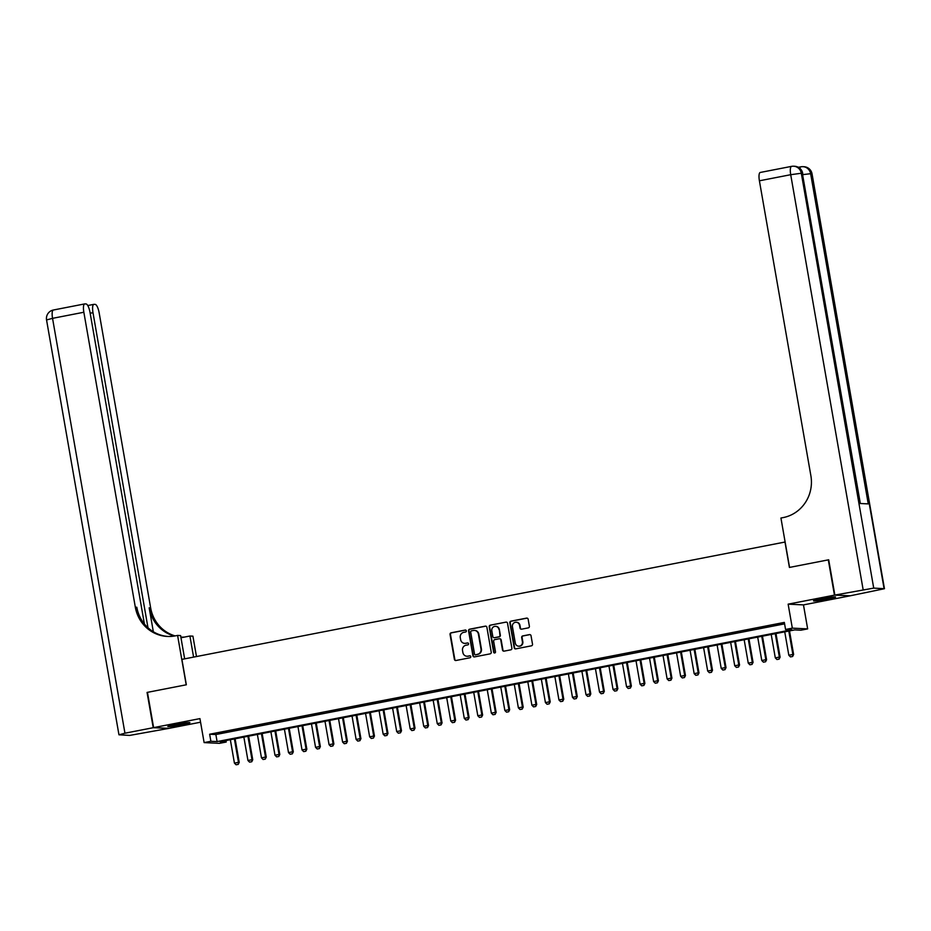 <?xml version="1.0" encoding="UTF-8"?>
<svg xmlns="http://www.w3.org/2000/svg" width="931" height="931" viewBox="0 0 931 931"><rect width="100%" height="100%" fill="white"/><g stroke="black" fill="none" stroke-linecap="round" stroke-linejoin="round"><path stroke-width="1.4" d="M466.338 630.846A0.989 0.943 -87.2 0 0 465.232 630.054L451.139 632.801A1.408 1.35 -87.2 0 0 450.045 634.442L454.398 659.369A1.408 1.35 -87.2 0 0 455.969 660.498L470.074 657.752A0.989 0.943 -87.2 0 0 469.946 655.808A0.989 0.943 -87.2 0 0 469.736 655.82L467.909 656.169A4.504 4.318 -87.2 0 1 462.893 652.573L462.521 650.49A4.504 4.318 -87.2 0 1 466 645.23L467.828 644.88A0.989 0.943 -87.2 0 0 467.699 642.925A0.989 0.943 -87.2 0 0 467.49 642.937L465.663 643.286A4.504 4.318 -87.2 0 1 460.636 639.69L460.275 637.607A4.504 4.318 -87.2 0 1 463.754 632.347L465.581 631.998A0.989 0.943 -87.2 0 0 466.338 630.846M465.232 630.054L465.651 630.078A0.989 0.943 -87.2 0 0 465.651 630.078L451.547 632.824A1.408 1.35 -87.2 0 0 450.464 634.465L454.817 659.392A1.408 1.35 -87.2 0 0 455.864 660.521M469.736 655.82L470.143 655.843A0.989 0.943 -87.2 0 0 470.143 655.843L467.909 656.169M467.49 642.937L467.897 642.96A0.989 0.943 -87.2 0 0 467.897 642.96L465.663 643.286M821.305 598.784A11.195 0.745 170.1 0 0 813.508 600.867A11.195 0.745 170.1 0 0 827.775 599.087A11.195 0.745 170.1 0 0 835.572 597.015A11.195 0.745 170.1 0 0 821.305 598.784M175.633 724.423A11.195 0.745 170.1 0 0 167.836 726.506A11.195 0.745 170.1 0 0 182.104 724.737A11.195 0.745 170.1 0 0 189.901 722.654A11.195 0.745 170.1 0 0 175.633 724.423M528.296 627.878A1.408 1.35 -87.2 0 0 529.378 626.237L528.156 619.243A1.408 1.35 -87.2 0 0 526.585 618.114L510.933 621.163A1.408 1.35 -87.2 0 0 509.839 622.804L514.191 647.743A1.408 1.35 -87.2 0 0 515.762 648.872L531.426 645.823A1.408 1.35 -87.2 0 0 532.509 644.171L531.031 635.722A1.408 1.35 -87.2 0 0 529.471 634.605L522.768 635.908A1.408 1.35 -87.2 0 0 521.674 637.549L522.407 641.738A3.771 3.608 -87.2 0 1 518.683 646.195A3.771 3.608 -87.2 0 1 515.309 643.123L512.446 626.703A3.771 3.608 -87.2 0 1 516.181 622.245A3.771 3.608 -87.2 0 1 519.545 625.329L520.022 628.064A1.408 1.35 -87.2 0 0 521.593 629.181L528.296 627.878M785.566 629.461L792.328 628.146L807.654 628.89L800.893 630.206L794.678 629.903L219.995 741.728L226.21 742.03L219.46 743.345L204.122 742.601L210.883 741.285L217.098 741.588L791.781 629.763L785.566 629.461L784.333 622.408L209.65 734.233L210.883 741.285M204.122 742.601L199.932 718.616L153.615 727.623L147.459 692.35L186.34 684.785L181.906 659.381L784.984 542.04L789.418 567.433L828.299 559.868L834.455 595.142L788.138 604.161L792.328 628.146M486.878 627.273A1.408 1.35 -87.2 0 0 485.307 626.144L469.655 629.193A1.408 1.35 -87.2 0 0 468.561 630.846L472.913 655.773A1.408 1.35 -87.2 0 0 474.484 656.902L490.148 653.853A1.408 1.35 -87.2 0 0 491.231 652.212L486.878 627.273M490.288 625.178L505.952 622.129A1.408 1.35 -87.2 0 1 507.523 623.258L511.875 648.197A1.408 1.35 -87.2 0 1 510.782 649.838L504.078 651.141A1.408 1.35 -87.2 0 1 502.519 650.013L500.75 639.9A1.408 1.35 -87.2 0 0 499.179 638.771L494.733 639.644A1.408 1.35 -87.2 0 0 493.651 641.284L495.49 651.805A0.989 0.943 -87.2 0 1 494.512 652.98A0.989 0.943 -87.2 0 1 493.628 652.165L489.206 626.819A1.408 1.35 -87.2 0 1 490.288 625.178L505.952 622.129M849.77 595.782L834.455 595.142M153.615 727.623L168.953 728.368L200.561 722.212M226.85 731.615L218.738 733.197L226.85 731.615M240.373 728.985L232.261 730.567L240.373 728.985M253.895 726.355L245.784 727.937L253.895 726.355M267.418 723.724L259.307 725.296L267.418 723.724M280.941 721.094L272.83 722.665L280.941 721.094M294.464 718.464L286.352 720.035L294.464 718.464M307.986 715.834L299.875 717.405L307.986 715.834M321.509 713.193L313.398 714.775L321.509 713.193M335.032 710.562L326.909 712.145L335.032 710.562M348.555 707.932L340.432 709.515L348.555 707.932M362.078 705.302L353.955 706.885L362.078 705.302M375.589 702.672L367.477 704.255L375.589 702.672M389.111 700.042L381 701.625L389.111 700.042M402.634 697.412L394.523 698.995L402.634 697.412M416.157 694.782L408.046 696.353L416.157 694.782M429.68 692.152L421.568 693.723L429.68 692.152M443.203 689.522L435.091 691.093L443.203 689.522M456.725 686.88L448.614 688.463L456.725 686.88M470.248 684.25L462.137 685.833L470.248 684.25M483.771 681.62L475.66 683.203L483.771 681.62M497.294 678.99L489.182 680.573L497.294 678.99M510.816 676.36L502.705 677.943L510.816 676.36M524.339 673.73L516.216 675.312L524.339 673.73M537.862 671.1L529.739 672.682L537.862 671.1M551.385 668.47L543.262 670.041L551.385 668.47M564.896 665.84L556.785 667.411L564.896 665.84M578.419 663.209L570.307 664.781L578.419 663.209M591.941 660.579L583.83 662.15L591.941 660.579M605.464 657.938L597.353 659.52L605.464 657.938M618.987 655.308L610.876 656.89L618.987 655.308M632.51 652.678L624.398 654.26L632.51 652.678M646.033 650.047L637.921 651.63L646.033 650.047M659.555 647.417L651.444 649L659.555 647.417M673.078 644.787L664.967 646.37L673.078 644.787M686.601 642.157L678.49 643.728L686.601 642.157M700.124 639.527L692.012 641.098L700.124 639.527M713.646 636.897L705.523 638.468L713.646 636.897M727.169 634.267L719.046 635.838L727.169 634.267M740.692 631.625L732.569 633.208L740.692 631.625M754.203 628.995L746.092 630.578L754.203 628.995M767.726 626.365L759.615 627.948L767.726 626.365M209.65 734.233L215.864 734.536L784.589 623.863M774.173 625.364L782.284 623.782L774.138 625.12M788.138 604.161L803.476 604.894L849.782 595.887M803.476 604.894L807.654 628.89M225.965 740.564L226.21 742.03M215.864 734.536L217.098 741.588M464.883 643.368A4.504 4.318 -87.2 0 0 466.07 643.309M467.129 656.25A4.504 4.318 -87.2 0 0 468.328 656.192M485.831 626.156A1.408 1.35 -87.2 0 0 485.726 626.167L470.062 629.216A1.408 1.35 -87.2 0 0 468.98 630.857L473.332 655.796A1.408 1.35 -87.2 0 0 474.379 656.914M471.447 630.857A0.989 0.943 -87.2 0 0 470.69 631.998L474.507 653.888A0.989 0.943 -87.2 0 0 476.02 654.691L477.533 654.295A4.504 4.318 -87.2 0 0 481.001 649.047L478.394 634.081A4.504 4.318 -87.2 0 0 473.379 630.473L471.447 630.857M474.566 630.415A4.504 4.318 -87.2 0 1 478.813 634.104L481.42 649.058A4.504 4.318 -87.2 0 1 477.94 654.318L476.02 654.691M499.691 638.782A1.408 1.35 -87.2 0 1 501.169 639.923L502.926 650.036A1.408 1.35 -87.2 0 0 503.985 651.153M490.707 625.201A1.408 1.35 -87.2 0 0 489.613 626.842L494.047 652.189A0.989 0.943 -87.2 0 0 494.722 652.957M498.923 629.414A3.771 3.608 -87.2 0 0 495.548 626.33A3.771 3.608 -87.2 0 0 491.812 630.787L492.825 636.571A1.408 1.35 -87.2 0 0 494.396 637.7L498.841 636.839A1.408 1.35 -87.2 0 0 499.924 635.186L499.33 629.426A3.771 3.608 -87.2 0 0 495.758 626.354M499.33 629.426L500.343 635.21A1.408 1.35 -87.2 0 1 499.26 636.851L494.815 637.723M516.379 622.269A3.771 3.608 -87.2 0 1 519.964 625.341L520.441 628.076A1.408 1.35 -87.2 0 0 521.488 629.205M518.881 646.195A3.771 3.608 -87.2 0 0 522.826 641.762L522.407 641.738M529.983 634.605A1.408 1.35 -87.2 0 0 529.879 634.616L523.175 635.92A1.408 1.35 -87.2 0 0 522.093 637.572L522.826 641.762M527.109 618.126A1.408 1.35 -87.2 0 0 527.004 618.137L511.34 621.186A1.408 1.35 -87.2 0 0 510.258 622.827L514.61 647.755A1.408 1.35 -87.2 0 0 515.658 648.884M230.341 739.714L234.426 763.117L238.476 762.326L234.391 738.923M238.092 764.374L236.067 764.77L238.22 764.386L238.476 762.326L239.22 762.373L235.112 738.783M234.426 763.117L236.067 764.77M238.22 764.386L239.22 762.373M184.454 722.956A9.694 0.64 -9.9 0 1 173.061 724.946M171.851 725.214A11.125 0.733 170.1 0 0 185.676 722.805M830.126 597.318A9.694 0.64 -9.9 0 1 818.733 599.308M817.534 599.576A11.125 0.733 170.1 0 0 831.348 597.167M153.219 727.705L147.063 692.431L186.2 684.809L177.588 635.419L175.284 635.873A35.89 34.354 92.8 0 1 167.405 636.443A35.89 34.354 92.8 0 1 135.321 607.175L83.848 312.246L52.543 318.344L124.952 733.209L153.219 727.705L168.534 728.345M193.59 657.111L189.912 636.013L180.975 637.758M189.912 636.013L192.915 636.164L196.476 656.553M177.588 635.419L180.591 635.57L184.652 658.857M147.982 627.762L92.995 312.688A8.612 2.421 79 0 1 93.833 304.356A8.612 2.421 79 0 1 93.996 304.344L95.218 304.402A8.612 2.421 79 0 1 99.186 312.991L150.659 607.908A35.89 34.354 92.8 0 0 175.109 635.908M174.365 636.036A35.89 34.354 92.8 0 1 149.169 607.838L153.336 631.753M124.952 733.209L118.959 734.803L129.688 735.409L168.546 728.449M144.398 623.968L90.051 312.548A8.612 2.421 79 0 0 86.083 303.96L84.861 303.902A8.612 2.421 79 0 0 84.698 303.913A8.612 2.421 79 0 0 83.848 312.246M181.987 637.13A35.89 34.354 92.8 0 1 180.847 637.037M168.15 636.467A35.89 34.354 92.8 0 1 136.81 607.245L135.321 607.175M184.28 637.118A35.89 34.354 92.8 0 1 181.242 637.107A35.89 34.354 92.8 0 1 180.858 637.083M798.926 167.196L798.053 167.149M834.851 595.072L850.189 595.805L884.45 588.706L873.72 588.113L834.851 595.072L828.695 559.787L789.558 567.41L780.934 518.02L783.227 517.578A35.89 34.354 -87.2 0 0 810.878 475.718L759.405 180.8A8.612 2.421 -101 0 1 760.255 172.456A8.612 2.421 -101 0 1 760.418 172.444M863.118 589.567L790.71 174.702L801.312 173.247L802.347 173.294L859.976 503.496L868.262 503.892L810.633 173.69L812.041 173.841L884.45 588.706M243.864 737.084L247.949 760.487L251.998 759.696L247.914 736.293M251.614 761.744L249.589 762.14L251.742 761.756L251.998 759.696L252.743 759.731L248.635 736.153M247.949 760.487L249.589 762.14M251.742 761.756L252.743 759.731M257.387 734.454L261.471 757.857L265.521 757.066L261.436 733.663M265.137 759.114L263.112 759.51L265.265 759.126L265.521 757.066L266.266 757.101L262.158 733.523M261.471 757.857L263.112 759.51M265.265 759.126L266.266 757.101M270.898 731.824L274.982 755.227L279.044 754.436L274.959 731.033M278.66 756.484L276.635 756.88L278.788 756.496L279.044 754.436L279.789 754.471L275.681 730.893M274.982 755.227L276.635 756.88M278.788 756.496L279.789 754.471M284.421 729.194L288.505 752.597L292.567 751.806L288.482 728.403M292.183 753.854L290.158 754.25L292.311 753.866L292.567 751.806L293.312 751.841L289.192 728.263M288.505 752.597L290.158 754.25M292.311 753.866L293.312 751.841M297.943 726.564L302.028 749.967L306.09 749.176L302.005 725.773M305.705 751.224L303.681 751.62L305.834 751.224L306.09 749.176L306.834 749.211L302.715 725.633M302.028 749.967L303.681 751.62M305.834 751.224L306.834 749.211M311.466 723.934L315.551 747.337L319.612 746.546L315.528 723.143M319.228 748.594L317.203 748.99L319.356 748.594L319.612 746.546L320.357 746.581L316.237 723.003M315.551 747.337L317.203 748.99M319.356 748.594L320.357 746.581M324.989 721.304L329.074 744.707L333.135 743.916L329.05 720.513M332.751 745.964L330.726 746.359L332.879 745.964L333.135 743.916L333.88 743.95L329.76 720.373M329.074 744.707L330.726 746.359M332.879 745.964L333.88 743.95M338.512 718.662L342.596 742.077L346.658 741.285L342.573 717.882M346.274 743.334L344.249 743.729L346.39 743.334L346.658 741.285L347.403 741.32L343.283 717.743M342.596 742.077L344.249 743.729M346.39 743.334L347.403 741.32M352.034 716.032L356.119 739.435L360.181 738.655L356.096 715.241M359.797 740.704L357.76 741.088L359.913 740.704L360.181 738.655L360.925 738.69L356.806 715.113M356.119 739.435L357.76 741.088M359.913 740.704L360.925 738.69M365.557 713.402L369.642 736.805L373.703 736.025L369.619 712.611M373.319 738.062L371.283 738.458L373.436 738.074L373.703 736.025L374.448 736.06L370.329 712.471M369.642 736.805L371.283 738.458M373.436 738.074L374.448 736.06M379.08 710.772L383.165 734.175L387.226 733.384L383.141 709.981M386.842 735.432L384.806 735.827L386.959 735.443L387.226 733.384L387.971 733.43L383.851 709.841M383.165 734.175L384.806 735.827M386.959 735.443L387.971 733.43M392.603 708.142L396.687 731.545L400.737 730.754L396.653 707.351M400.365 732.802L398.328 733.197L400.481 732.813L400.737 730.754L401.494 730.788L397.374 707.211M396.687 731.545L398.328 733.197M400.481 732.813L401.494 730.788M406.125 705.512L410.21 728.915L414.26 728.123L410.175 704.72M413.876 730.172L411.851 730.567L414.004 730.183L414.26 728.123L415.005 728.158L410.897 704.581M410.21 728.915L411.851 730.567M414.004 730.183L415.005 728.158M419.648 702.882L423.733 726.285L427.783 725.493L423.698 702.09M427.399 727.542L425.374 727.937L427.527 727.553L427.783 725.493L428.528 725.528L424.42 701.951M423.733 726.285L425.374 727.937M427.527 727.553L428.528 725.528M433.171 700.252L437.256 723.655L441.306 722.863L437.221 699.46M440.922 724.912L438.897 725.307L441.05 724.912L441.306 722.863L442.05 722.898L437.942 699.321M437.256 723.655L438.897 725.307M441.05 724.912L442.05 722.898M446.694 697.622L450.779 721.025L454.828 720.233L450.744 696.83M454.444 722.281L452.419 722.677L454.572 722.281L454.828 720.233L455.573 720.268L451.465 696.691M450.779 721.025L452.419 722.677M454.572 722.281L455.573 720.268M460.205 694.992L464.29 718.395L468.351 717.603L464.266 694.2M467.967 719.651L465.942 720.047L468.095 719.651L468.351 717.603L469.096 717.638L464.988 694.061M464.29 718.395L465.942 720.047M468.095 719.651L469.096 717.638M473.728 692.35L477.812 715.764L481.874 714.973L477.789 691.57M481.49 717.021L479.465 717.417L481.618 717.021L481.874 714.973L482.619 715.008L478.499 691.43M477.812 715.764L479.465 717.417M481.618 717.021L482.619 715.008M487.25 689.72L491.335 713.123L495.397 712.343L491.312 688.94M495.013 714.391L492.988 714.775L495.141 714.391L495.397 712.343L496.142 712.378L492.022 688.8M491.335 713.123L492.988 714.775M495.141 714.391L496.142 712.378M500.773 687.09L504.858 710.493L508.92 709.713L504.835 686.298M508.535 711.75L506.511 712.145L508.663 711.761L508.92 709.713L509.664 709.748L505.545 686.159M504.858 710.493L506.511 712.145M508.663 711.761L509.664 709.748M514.296 684.46L518.381 707.863L522.442 707.071L518.358 683.668M522.058 709.119L520.033 709.515L522.186 709.131L522.442 707.071L523.187 707.118L519.067 683.529M518.381 707.863L520.033 709.515M522.186 709.131L523.187 707.118M527.819 681.829L531.904 705.233L535.965 704.441L531.88 681.038M535.581 706.489L533.556 706.885L535.697 706.501L535.965 704.441L536.71 704.476L532.59 680.898M531.904 705.233L533.556 706.885M535.697 706.501L536.71 704.476M541.342 679.199L545.426 702.602L549.488 701.811L545.403 678.408M549.104 703.859L547.067 704.255L549.22 703.871L549.488 701.811L550.233 701.846L546.113 678.268M545.426 702.602L547.067 704.255M549.22 703.871L550.233 701.846M554.864 676.569L558.949 699.972L563.011 699.181L558.926 675.778M562.627 701.229L560.59 701.625L562.743 701.241L563.011 699.181L563.755 699.216L559.636 675.638M558.949 699.972L560.59 701.625M562.743 701.241L563.755 699.216M568.387 673.939L572.472 697.342L576.533 696.551L572.449 673.148M576.149 698.599L574.113 698.995L576.266 698.599L576.533 696.551L577.278 696.586L573.159 673.008M572.472 697.342L574.113 698.995M576.266 698.599L577.278 696.586M581.91 671.309L585.995 694.712L590.045 693.921L585.96 670.518M589.672 695.969L587.636 696.365L589.788 695.969L590.045 693.921L590.801 693.956L586.681 670.378M585.995 694.712L587.636 696.365M589.788 695.969L590.801 693.956M595.433 668.679L599.517 692.082L603.567 691.291L599.483 667.888M603.183 693.339L601.158 693.735L603.311 693.339L603.567 691.291L604.312 691.326L600.204 667.748M599.517 692.082L601.158 693.735M603.311 693.339L604.312 691.326M608.955 666.037L613.04 689.452L617.09 688.661L613.005 665.258M616.706 690.709L614.681 691.105L616.834 690.709L617.09 688.661L617.835 688.696L613.727 665.118M613.04 689.452L614.681 691.105M616.834 690.709L617.835 688.696M622.478 663.407L626.563 686.822L630.613 686.031L626.528 662.628M630.229 688.079L628.204 688.463L630.357 688.079L630.613 686.031L631.358 686.066L627.25 662.488M626.563 686.822L628.204 688.463M630.357 688.079L631.358 686.066M636.001 660.777L640.086 684.18L644.136 683.401L640.051 659.986M643.752 685.437L641.727 685.833L643.88 685.449L644.136 683.401L644.88 683.435L640.772 659.858M640.086 684.18L641.727 685.833M643.88 685.449L644.88 683.435M649.524 658.147L653.609 681.55L657.658 680.77L653.574 657.356M657.274 682.807L655.249 683.203L657.402 682.819L657.658 680.77L658.403 680.805L654.295 657.216M653.609 681.55L655.249 683.203M657.402 682.819L658.403 680.805M663.035 655.517L667.12 678.92L671.181 678.129L667.096 654.726M670.797 680.177L668.772 680.573L670.925 680.189L671.181 678.129L671.926 678.175L667.806 654.586M667.12 678.92L668.772 680.573M670.925 680.189L671.926 678.175M676.558 652.887L680.642 676.29L684.704 675.499L680.619 652.096M684.32 677.547L682.295 677.943L684.448 677.559L684.704 675.499L685.449 675.534L681.329 651.956M680.642 676.29L682.295 677.943M684.448 677.559L685.449 675.534M690.08 650.257L694.165 673.66L698.227 672.869L694.142 649.466M697.843 674.917L695.818 675.312L697.971 674.928L698.227 672.869L698.972 672.904L694.852 649.326M694.165 673.66L695.818 675.312M697.971 674.928L698.972 672.904M703.603 647.627L707.688 671.03L711.75 670.239L707.665 646.836M711.365 672.287L709.341 672.682L711.493 672.298L711.75 670.239L712.494 670.273L708.375 646.696M707.688 671.03L709.341 672.682M711.493 672.298L712.494 670.273M717.126 644.997L721.211 668.4L725.272 667.608L721.188 644.205M724.888 669.657L722.863 670.052L725.005 669.657L725.272 667.608L726.017 667.643L721.897 644.066M721.211 668.4L722.863 670.052M725.005 669.657L726.017 667.643M730.649 642.367L734.734 665.77L738.795 664.978L734.71 641.575M738.411 667.027L736.374 667.422L738.527 667.027L738.795 664.978L739.54 665.013L735.42 641.436M734.734 665.77L736.374 667.422M738.527 667.027L739.54 665.013M744.172 639.737L748.256 663.14L752.318 662.348L748.233 638.945M751.934 664.397L749.897 664.792L752.05 664.397L752.318 662.348L753.063 662.383L748.943 638.806M748.256 663.14L749.897 664.792M752.05 664.397L753.063 662.383M757.694 637.095L761.779 660.51L765.841 659.718L761.756 636.315M765.457 661.766L763.42 662.162L765.573 661.766L765.841 659.718L766.585 659.753L762.466 636.176M761.779 660.51L763.42 662.162M765.573 661.766L766.585 659.753M771.217 634.465L775.302 657.868L779.352 657.088L775.267 633.674M778.979 659.136L776.943 659.52L779.096 659.136L779.352 657.088L780.108 657.123L775.989 633.546M775.302 657.868L776.943 659.52M779.096 659.136L780.108 657.123M784.74 631.835L788.825 655.238L792.875 654.458L788.79 631.043M792.49 656.495L790.466 656.89L792.618 656.506L792.875 654.458L793.619 654.493L789.511 630.904M788.825 655.238L790.466 656.89M792.618 656.506L793.619 654.493M149.169 607.838L150.659 607.908M92.995 312.688L90.167 313.235M84.698 303.913L53.393 310.011A8.612 8.612 0 0 0 46.55 319.938L52.543 318.344A8.612 2.421 -101 0 1 53.393 310.011A8.612 2.421 -101 0 1 53.556 310M884.078 588.613L811.669 173.748A8.612 8.251 -87.2 0 0 803.977 166.719L802.941 166.672A8.612 8.251 92.8 0 1 810.633 173.69L802.929 174.621M860.337 503.508L802.347 173.294A8.612 8.251 -87.2 0 0 794.643 166.265L793.608 166.218A8.612 8.612 0 0 0 791.548 166.37A8.612 2.421 79 0 1 791.722 166.358A8.612 8.251 92.8 0 1 801.312 173.247L873.72 588.113M760.255 172.456L791.548 166.37A8.612 2.421 79 0 0 790.71 174.702L759.405 180.8M798.845 167.208L800.881 166.824A8.612 8.612 0 0 1 802.941 166.672A8.612 8.251 92.8 0 0 801.044 166.812A8.612 2.421 79 0 0 800.881 166.824A8.612 2.421 79 0 0 799.869 168.36M93.833 304.356L87.758 305.531M46.55 319.938L118.959 734.803M802.72 173.399A8.612 8.612 0 0 0 794.643 166.265M812.041 173.841A8.612 8.612 0 0 0 803.977 166.719"/></g></svg>
